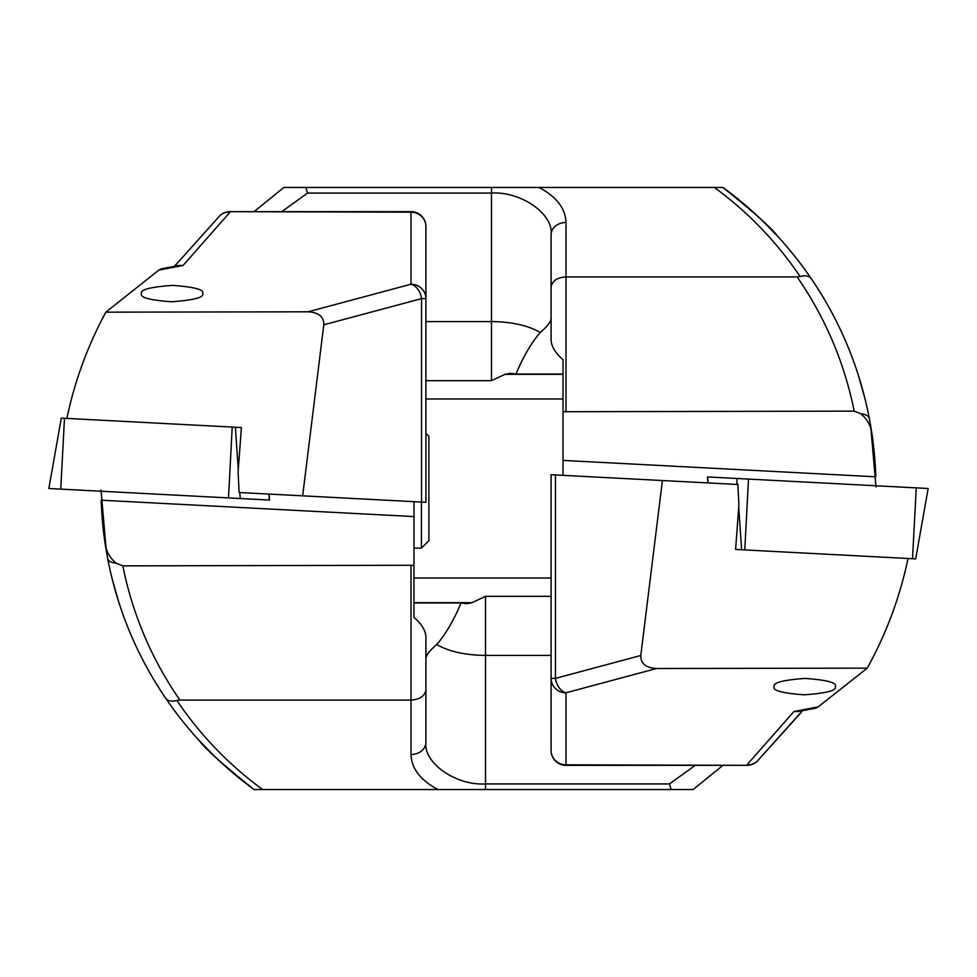 <?xml version="1.0" encoding="UTF-8"?>
<svg xmlns="http://www.w3.org/2000/svg" width="977" height="977" viewBox="0 0 977 977"><rect width="100%" height="100%" fill="white"/><g stroke="black" fill="none" stroke-linecap="round" stroke-linejoin="round"><path stroke-width="1.47" d="M141.506 293.576C139.967 289.705 150.311 286.982 172.526 285.394C194.582 286.982 204.633 289.705 202.691 293.576C204.23 297.448 193.886 300.171 171.671 301.759C149.615 300.171 139.564 297.448 141.506 293.576M425.911 263.118L425.911 226.566A14.899 14.399 0 0 0 410.999 212.168L230.022 211.667A14.899 14.899 0 0 0 219.874 215.661L174.517 266.294L219.874 215.661A14.899 13.873 47.1 0 1 230.022 212.168L183.078 265.451L158.86 270.104L105.834 312.164L308.073 311.81L410.999 284.222L410.999 211.667A14.899 14.899 0 0 1 425.911 226.566L425.911 502.288L421.539 502.068L425.911 502.288M101.01 490.063L106.334 551.248M436.707 644.527C445.549 634.391 453.67 620.529 461.059 602.943L466.811 603.701L472.001 602.662L485.52 596.349L485.52 655.42C465.15 655.176 448.87 651.537 436.707 644.527C429.746 650.487 426.143 655.152 425.911 658.522L425.911 638.958C426.363 631.814 422.394 624.621 413.979 617.366L413.979 565.268L122.809 565.866C132.64 614.521 151.667 659.267 179.89 700.094L176.898 700.472C200.309 735.144 228.887 764.832 262.63 789.55L693.12 789.55L722.943 765.333M226.469 767.324L254.081 789.55C219.178 764.27 195.742 736.487 199.699 741.079C204.877 748.541 223 764.698 254.081 789.55L262.63 789.55M671.138 789.55L688.211 789.55L671.138 789.55L669.453 783.933L695.294 765.333M692.156 789.55L688.211 789.55M302.662 495.827L323.79 324.816L421.539 298.62L425.911 298.62A14.899 14.399 0 0 0 410.999 284.222A14.899 10.356 75 0 1 421.539 298.62L421.539 502.068L239.121 492.506L238.095 472.147L241.404 427.56L235.384 427.242L241.404 427.56M308.073 311.81C318.71 312.42 323.949 316.756 323.79 324.816M66.876 418.412C74.667 381.25 87.649 345.834 105.834 312.164M111.928 578.018L118.901 602.565M122.711 613.8L123.249 615.29M118.425 601.075L115.323 590.755M127.523 626.526L128.158 628.126M132.872 639.263L133.58 640.851M138.795 651.989L139.479 653.381M145.317 664.714L146.074 666.119M152.473 677.452L153.597 679.345M154.036 680.077L161.339 691.765M214.439 756.186L199.638 741.018M254.081 789.55C219.349 764.161 189.868 733.69 165.601 698.176C136.731 655.53 117.399 608.927 107.617 558.356L105.308 544.897A372.579 372.579 0 0 1 101.193 500.2L413.979 516.589L413.979 565.268M437.989 789.55C420.513 780.305 411.512 768.63 410.999 754.513L410.999 700.094C419.988 699.447 424.958 696.003 425.911 689.786L425.911 742.312C423.236 762.903 456.027 785.801 485.52 783.933L669.453 783.933M425.911 638.958L425.911 689.786M410.999 565.866L410.999 700.094L179.89 700.094M122.809 565.866L116.202 563.228C110.328 558.429 106.701 552.31 105.308 544.897M107.617 558.356A14.899 7.352 -10.8 0 0 116.202 563.228M169.143 703.269L165.601 698.176C167.836 701.095 171.598 701.865 176.898 700.472M413.979 501.665L413.979 516.589M461.059 602.943L413.979 602.943L413.979 617.366M722.956 765.333L693.12 789.55M485.52 596.349L551.089 596.349M485.52 789.55L485.52 655.42L551.089 655.42M410.999 754.513A14.899 12.212 0 0 0 425.911 742.312M158.86 270.104L161.034 268.895L178.815 265.488L183.078 265.451M413.979 578.018L551.089 578.018M835.335 686.623C836.862 690.495 826.53 693.218 804.303 694.806C782.259 693.218 772.196 690.495 774.138 686.623C772.612 682.752 782.943 680.016 805.17 678.429C827.214 680.016 837.277 682.752 835.335 686.623M551.089 694.598L551.089 713.882L551.089 694.598M875.99 486.937L870.666 425.752M254.044 211.667L283.88 187.45L539.011 187.45C556.487 196.695 565.488 208.37 566.001 222.487L566.001 276.906C557.012 277.553 552.042 280.997 551.089 287.214L551.089 338.042C550.637 345.186 554.606 352.379 563.021 359.634L563.021 411.732L854.191 411.134C844.36 362.479 825.333 317.733 797.11 276.906L800.102 276.528C776.691 241.856 748.113 212.168 714.37 187.45L714.602 187.45M656.52 668.512L566.001 692.778L566.001 765.333A14.899 14.899 0 0 1 551.089 750.434L551.089 474.712L662.418 480.537L640.79 655.506C640.643 663.566 645.882 667.902 656.52 668.512L867.246 668.146L818.14 706.896L815.966 708.105L798.185 711.512L793.922 711.549L818.14 706.896M802.483 710.706L757.126 761.339L801.201 712.416M539.011 187.45L722.919 187.45L750.531 209.676M284.551 187.45L288.789 187.45M865.072 398.982L858.099 374.435M854.289 363.2L853.751 361.71M858.575 375.925L861.677 386.245M849.477 350.474L848.842 348.874M844.128 337.737L843.42 336.149M838.205 325.011L837.521 323.619M831.683 312.286L830.926 310.881M824.527 299.548L823.403 297.655M822.964 296.923L815.661 285.235M762.561 220.814L777.362 235.982M722.919 187.45C757.822 212.73 781.258 240.513 777.301 235.921C772.123 228.459 754 212.302 722.919 187.45C757.651 212.839 787.132 243.31 811.398 278.824C840.269 321.47 859.601 368.073 869.383 418.644L871.692 432.103A372.579 372.579 0 0 1 875.807 476.8L563.021 460.411L563.021 411.732M566.001 411.134L566.001 276.906L797.11 276.906M551.089 750.434A14.899 14.399 180 0 0 566.001 764.832L746.978 765.333A14.899 14.899 0 0 0 757.126 761.339A14.899 13.873 -132.9 0 1 746.978 764.832L793.922 711.549M854.191 411.134L860.798 413.772C866.672 418.571 870.299 424.69 871.692 432.103M869.383 418.644A14.899 7.352 169.2 0 0 860.798 413.772M807.857 273.731L811.398 278.824C809.164 275.905 805.402 275.135 800.102 276.528M555.461 474.932L555.461 678.38L551.089 678.38A14.899 14.399 180 0 0 566.001 692.778A14.899 10.356 -105 0 1 555.461 678.38L640.79 655.506M563.021 475.335L563.021 460.411M551.089 318.478C550.857 321.848 547.254 326.513 540.293 332.473C531.451 342.609 523.33 356.471 515.941 374.057L563.021 374.057L563.021 359.634M551.089 287.214L551.089 234.688C553.764 214.097 520.973 191.199 491.48 193.067L307.547 193.067L281.706 211.667M515.941 374.057L510.189 373.299L504.999 374.338L491.48 380.651L425.911 380.651M540.293 332.473C528.13 325.463 511.85 321.824 491.48 321.58L425.911 321.58M305.862 187.45L307.547 193.067M566.001 222.487A14.899 12.212 180 0 0 551.089 234.688M563.021 398.982L425.911 398.982M662.418 480.537L737.879 484.494L738.905 504.853L735.596 549.44L741.616 549.758L735.596 549.44M908.036 558.478C899.988 596.935 886.395 633.487 867.246 668.146M425.911 433.361L428.891 436.34L428.891 540.647L421.429 548.109L421.429 502.056M707.873 482.931L707.458 476.935L928.15 488.5L915.693 558.881M738.734 507.258L741.616 549.758L915.742 558.893M269.127 494.069L269.542 500.065L48.85 488.5L61.307 418.119M238.266 469.742L235.384 427.242L61.258 418.107M413.979 602.662L472.001 602.662M491.48 380.651L491.48 187.45M563.021 374.338L504.999 374.338M912.53 558.722L916.243 487.877M744.779 549.929L748.492 479.084M737.171 484.458L736.768 478.474M708.044 482.931L707.641 476.947M64.47 418.278L60.757 489.123M232.221 427.071L228.508 497.916M239.829 492.542L240.232 498.526M268.956 494.069L269.359 500.053M410.999 211.667L230.022 211.667M174.517 266.294L175.799 264.584M283.88 187.45L254.057 211.667M566.001 765.333L746.978 765.333M421.429 548.109L413.979 548.109"/></g></svg>
